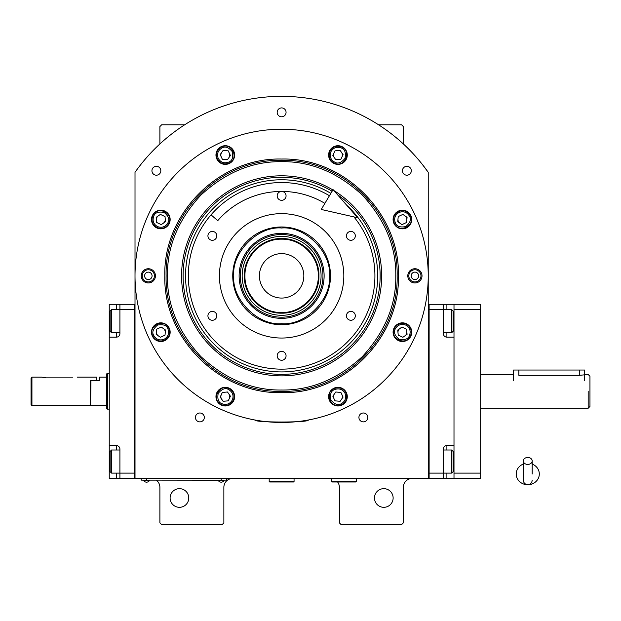<?xml version="1.0" encoding="UTF-8"?>
<svg xmlns="http://www.w3.org/2000/svg" width="621" height="621" viewBox="0 0 621 621"><rect width="100%" height="100%" fill="white"/><g stroke="black" fill="none" stroke-linecap="round" stroke-linejoin="round"><path stroke-width="0.93" d="M428.234 172.304A179.485 179.485 0 0 0 135.013 172.304L135.013 478.434L428.234 478.434L428.234 172.304L422.156 164.192M337.599 481.989A8.888 8.888 0 0 1 339.376 487.322L339.376 522.866L341.154 524.644L401.577 524.644L403.355 522.866L403.355 487.322A8.888 8.888 0 0 1 412.243 478.434M330.496 478.434A8.888 8.888 0 0 1 331.381 478.481M156.337 480.212A8.888 8.888 0 0 1 159.892 487.322L159.892 522.866L161.67 524.644L222.085 524.644L223.863 522.866L223.863 487.322A8.888 8.888 0 0 1 232.751 478.434M159.892 143.948L159.892 126.568L161.67 124.79L184.678 124.79M378.569 124.79L401.577 124.79L403.355 126.568L403.355 143.948M277.176 112.354A4.44 4.44 0 0 0 281.624 116.795A4.44 4.44 0 0 0 286.064 112.354A4.44 4.44 0 0 0 281.624 107.907A4.44 4.44 0 0 0 277.176 112.354M358.922 417.436A4.44 4.44 0 0 0 363.37 421.876A4.44 4.44 0 0 0 367.811 417.436A4.44 4.44 0 0 0 363.37 412.996A4.44 4.44 0 0 0 358.922 417.436M195.429 417.436A4.44 4.44 0 0 0 199.877 421.876A4.44 4.44 0 0 0 204.317 417.436A4.44 4.44 0 0 0 199.877 412.996A4.44 4.44 0 0 0 195.429 417.436M402.424 170.752A4.44 4.44 0 0 0 406.864 175.2A4.44 4.44 0 0 0 411.312 170.752A4.44 4.44 0 0 0 406.864 166.312A4.44 4.44 0 0 0 402.424 170.752M151.935 170.752A4.44 4.44 0 0 0 156.376 175.2A4.44 4.44 0 0 0 160.823 170.752A4.44 4.44 0 0 0 156.376 166.312A4.44 4.44 0 0 0 151.935 170.752M334.308 394.094A4.44 4.44 0 0 0 333.919 398.519M341.589 399.187A4.44 4.44 0 0 0 341.977 394.762M399.87 328.532A4.44 4.44 0 0 0 397.991 332.561M404.962 335.814A4.44 4.44 0 0 0 406.84 331.785M397.991 219.128A4.44 4.44 0 0 0 399.87 223.156M406.84 219.904A4.44 4.44 0 0 0 404.962 215.883M333.919 153.17A4.44 4.44 0 0 0 334.308 157.602M341.977 156.927A4.44 4.44 0 0 0 341.589 152.502M221.658 152.502A4.44 4.44 0 0 0 221.27 156.927M228.932 157.602A4.44 4.44 0 0 0 229.32 153.17M158.277 215.883A4.44 4.44 0 0 0 156.399 219.904M163.377 223.156A4.44 4.44 0 0 0 165.256 219.128M156.399 331.785A4.44 4.44 0 0 0 158.277 335.814M165.256 332.561A4.44 4.44 0 0 0 163.377 328.532M221.27 394.762A4.44 4.44 0 0 0 221.658 399.187M229.32 398.519A4.44 4.44 0 0 0 228.932 394.094M141.091 164.192L137.901 168.322M136.985 169.564L135.859 171.109M135.525 171.575L135.013 172.304M393.132 497.988A9.331 9.331 0 0 0 383.809 488.657A9.331 9.331 0 0 0 374.479 497.988A9.331 9.331 0 0 0 383.809 507.318A9.331 9.331 0 0 0 393.132 497.988M188.768 497.988A9.331 9.331 0 0 0 179.438 488.657A9.331 9.331 0 0 0 170.107 497.988A9.331 9.331 0 0 0 179.438 507.318A9.331 9.331 0 0 0 188.768 497.988M224.755 480.126L221.2 480.126L226.533 480.126L226.533 478.434M143.009 480.126L221.2 480.212M221.2 478.434L221.2 480.126L146.564 480.126L146.564 478.434M141.231 478.434L141.231 480.126L146.564 480.212M218.359 480.212L218.359 480.615A3.377 3.377 0 0 0 224.041 480.615L218.359 480.615M224.041 480.212L224.041 480.615M149.405 480.212L149.405 480.615A3.377 3.377 0 0 1 143.715 480.615L149.405 480.615M143.715 480.212L143.715 480.615M398.426 275.848C400.04 338.266 344.042 394.257 281.624 392.651C219.205 394.257 163.207 338.266 164.813 275.848C163.207 213.43 219.205 157.431 281.624 159.038C344.042 157.431 400.04 213.43 398.426 275.848M397.137 275.848C398.729 337.568 343.343 392.953 281.624 391.362C219.896 392.953 164.518 337.568 166.11 275.848C164.518 214.121 219.896 158.743 281.624 160.334C343.343 158.743 398.729 214.121 397.137 275.848C398.729 214.121 343.343 158.743 281.624 160.334C219.896 158.743 164.518 214.121 166.11 275.848C164.518 337.568 219.896 392.953 281.624 391.362C343.343 392.953 398.729 337.568 397.137 275.848M260.3 420.898L254.967 420.013C253.306 422.676 309.941 422.676 308.28 420.013L302.947 420.898M422.016 275.848A7.11 7.11 0 0 1 414.906 282.959A7.11 7.11 0 0 1 407.795 275.848A7.11 7.11 0 0 1 414.906 268.738A7.11 7.11 0 0 1 422.016 275.848M155.444 275.848A7.11 7.11 0 0 1 148.341 282.959A7.11 7.11 0 0 1 141.231 275.848A7.11 7.11 0 0 1 148.341 268.738A7.11 7.11 0 0 1 155.444 275.848M135.013 275.848A146.61 146.61 0 0 0 281.624 422.459A146.61 146.61 0 0 0 428.234 275.848A146.61 146.61 0 0 0 281.624 129.238A146.61 146.61 0 0 0 135.013 275.848M411.746 332.173A9.331 9.331 0 0 0 402.416 322.842A9.331 9.331 0 0 0 393.085 332.173A9.331 9.331 0 0 0 402.416 341.503A9.331 9.331 0 0 0 411.746 332.173M347.279 396.64A9.331 9.331 0 0 0 337.948 387.31A9.331 9.331 0 0 0 328.618 396.64A9.331 9.331 0 0 0 337.948 405.971A9.331 9.331 0 0 0 347.279 396.64M234.622 396.64A9.331 9.331 0 0 0 225.291 387.31A9.331 9.331 0 0 0 215.961 396.64A9.331 9.331 0 0 0 225.291 405.971A9.331 9.331 0 0 0 234.622 396.64M170.154 332.173A9.331 9.331 0 0 0 160.823 322.842A9.331 9.331 0 0 0 151.493 332.173A9.331 9.331 0 0 0 160.823 341.503A9.331 9.331 0 0 0 170.154 332.173M170.154 219.516A9.331 9.331 0 0 0 160.823 210.185A9.331 9.331 0 0 0 151.493 219.516A9.331 9.331 0 0 0 160.823 228.846A9.331 9.331 0 0 0 170.154 219.516M234.622 155.048A9.331 9.331 0 0 0 225.291 145.718A9.331 9.331 0 0 0 215.961 155.048A9.331 9.331 0 0 0 225.291 164.379A9.331 9.331 0 0 0 234.622 155.048M347.279 155.048A9.331 9.331 0 0 0 337.948 145.718A9.331 9.331 0 0 0 328.618 155.048A9.331 9.331 0 0 0 337.948 164.379A9.331 9.331 0 0 0 347.279 155.048M411.746 219.516A9.331 9.331 0 0 0 402.416 210.185A9.331 9.331 0 0 0 393.085 219.516A9.331 9.331 0 0 0 402.416 228.846A9.331 9.331 0 0 0 411.746 219.516M281.624 226.975A48.873 48.873 0 0 1 330.496 275.848A48.873 48.873 0 0 1 281.624 324.713A48.873 48.873 0 0 1 232.751 275.848A48.873 48.873 0 0 1 281.624 226.975M281.624 369.146A93.297 93.297 0 0 1 188.326 275.848A93.297 93.297 0 0 1 329.433 195.731A93.297 93.297 0 0 0 188.326 275.848A93.297 93.297 0 0 0 281.624 369.146A93.297 93.297 0 0 0 353.947 216.915A93.297 93.297 0 0 1 281.624 369.146M281.624 338.041A62.201 62.201 0 0 1 219.423 275.848A62.201 62.201 0 0 1 281.624 213.647A62.201 62.201 0 0 1 343.824 275.848A62.201 62.201 0 0 1 281.624 338.041M350.881 311.385A4.44 4.44 0 0 0 346.433 315.833A4.44 4.44 0 0 0 350.881 320.273A4.44 4.44 0 0 0 355.321 315.833A4.44 4.44 0 0 0 350.881 311.385M350.881 231.416A4.44 4.44 0 0 0 346.433 235.864A4.44 4.44 0 0 0 350.881 240.304A4.44 4.44 0 0 0 355.321 235.864A4.44 4.44 0 0 0 350.881 231.416M281.624 191.431A4.44 4.44 0 0 0 277.176 195.879A4.44 4.44 0 0 0 281.624 200.319A4.44 4.44 0 0 0 286.064 195.879A4.44 4.44 0 0 0 281.624 191.431M212.366 231.416A4.44 4.44 0 0 0 207.926 235.864A4.44 4.44 0 0 0 212.366 240.304A4.44 4.44 0 0 0 216.807 235.864A4.44 4.44 0 0 0 212.366 231.416M212.366 311.385A4.44 4.44 0 0 0 207.926 315.833A4.44 4.44 0 0 0 212.366 320.273A4.44 4.44 0 0 0 216.807 315.833A4.44 4.44 0 0 0 212.366 311.385M281.624 351.377A4.44 4.44 0 0 0 277.176 355.817A4.44 4.44 0 0 0 281.624 360.258A4.44 4.44 0 0 0 286.064 355.817A4.44 4.44 0 0 0 281.624 351.377M281.624 390.027C310.764 390.415 337.677 379.268 362.361 356.586C385.043 331.901 396.19 304.989 395.802 275.848C396.19 246.708 385.043 219.795 362.361 195.11C337.677 172.421 310.764 161.274 281.624 161.67C252.483 161.274 225.57 172.421 200.886 195.11C178.196 219.795 167.049 246.708 167.445 275.848C167.049 304.989 178.196 331.901 200.886 356.586C225.57 379.268 252.483 390.415 281.624 390.027M332.887 189.948A100.028 100.028 0 0 0 181.588 275.848A100.028 100.028 0 0 0 281.624 375.876A100.028 100.028 0 0 0 333.896 190.562M337.545 194.738A98.522 98.522 0 0 1 281.624 374.37A98.522 98.522 0 0 1 232.984 190.173A98.522 98.522 0 0 1 332.111 191.245M330.861 193.348A96.069 96.069 0 0 0 185.555 275.848A96.069 96.069 0 0 0 281.624 371.917A96.069 96.069 0 0 0 346.565 205.054M345.035 393.334C342.59 389.274 339.128 388.016 334.649 389.553C331.109 390.718 329.844 394.18 330.861 399.947C334.626 404.434 338.096 405.692 341.255 403.728C345.315 401.282 346.58 397.82 345.035 393.334M346.006 392.883C343.242 388.218 339.307 386.782 334.191 388.591C323.572 392.938 331.552 410.039 341.705 404.698C346.371 401.934 347.807 397.999 346.006 392.883M335.006 400.848L340.122 401.29L343.064 397.091L340.89 392.441L335.782 391.991L332.84 396.198L335.006 400.848M232.378 399.947C233.923 395.461 232.665 391.998 228.598 389.553C225.439 387.589 221.969 388.847 218.204 393.334C217.187 399.109 218.452 402.571 221.992 403.728C226.471 405.272 229.941 404.007 232.378 399.947M233.349 400.398C235.149 395.282 233.721 391.346 229.048 388.591C218.895 383.25 210.915 400.351 221.542 404.698C226.649 406.499 230.585 405.063 233.349 400.398M220.183 397.091L223.125 401.29L228.233 400.848L230.407 396.198L227.465 391.991L222.349 392.441L220.183 397.091M399.117 212.429C395.049 214.874 393.792 218.336 395.329 222.823C396.493 226.362 399.955 227.62 405.723 226.603C410.209 222.838 411.467 219.376 409.503 216.217C407.058 212.149 403.596 210.892 399.117 212.429M398.659 211.466C393.993 214.222 392.557 218.157 394.366 223.273C398.713 233.892 415.814 225.92 410.473 215.766C407.71 211.093 403.774 209.665 398.659 211.466M406.623 222.458L407.065 217.35L402.866 214.408L398.216 216.574L397.766 221.689L401.973 224.631L406.623 222.458M218.204 158.355C220.649 162.423 224.111 163.68 228.598 162.135C232.138 160.979 233.395 157.517 232.378 151.749C228.613 147.262 225.151 145.997 221.992 147.961C217.924 150.406 216.667 153.868 218.204 158.355M217.241 158.805C219.997 163.478 223.933 164.907 229.048 163.106C239.667 158.759 231.695 141.658 221.542 146.998C216.869 149.754 215.44 153.69 217.241 158.805M228.233 150.849L223.125 150.398L220.183 154.606L222.349 159.255L227.465 159.698L230.407 155.498L228.233 150.849M164.13 339.26C168.198 336.815 169.455 333.353 167.911 328.866C166.754 325.334 163.292 324.069 157.524 325.086C153.038 328.851 151.772 332.313 153.736 335.48C156.181 339.54 159.644 340.805 164.13 339.26M164.581 340.23C169.254 337.467 170.682 333.531 168.881 328.416C164.534 317.797 147.433 325.777 152.774 335.93C155.529 340.595 159.465 342.031 164.581 340.23M156.624 329.231L156.174 334.339L160.381 337.288L165.031 335.115L165.473 330.007L161.274 327.065L156.624 329.231M405.723 325.086C401.236 323.549 397.774 324.806 395.329 328.866C393.365 332.033 394.63 335.495 399.117 339.26C404.884 340.277 408.346 339.019 409.503 335.48C411.048 330.993 409.782 327.531 405.723 325.086M406.173 324.123C401.057 322.315 397.122 323.751 394.366 328.416C389.025 338.577 406.126 346.549 410.473 335.93C412.274 330.814 410.838 326.879 406.173 324.123M402.866 337.288L407.065 334.339L406.623 329.231L401.973 327.065L397.766 330.007L398.216 335.115L402.866 337.288M330.861 151.749C329.324 156.228 330.582 159.698 334.649 162.135C337.808 164.099 341.271 162.842 345.035 158.355C346.052 152.587 344.795 149.125 341.255 147.961C336.768 146.424 333.306 147.682 330.861 151.749M329.898 151.299C328.09 156.407 329.526 160.342 334.191 163.106C344.352 168.446 352.324 151.345 341.705 146.998C336.59 145.198 332.654 146.626 329.898 151.299M343.064 154.606L340.122 150.398L335.006 150.849L332.84 155.498L335.782 159.698L340.89 159.255L343.064 154.606M157.524 226.603C162.003 228.148 165.473 226.89 167.911 222.823C169.875 219.663 168.617 216.193 164.13 212.429C158.363 211.412 154.901 212.677 153.736 216.217C152.199 220.696 153.457 224.165 157.524 226.603M157.074 227.573C162.182 229.374 166.118 227.946 168.881 223.273C174.222 213.119 157.121 205.14 152.774 215.766C150.973 220.874 152.401 224.81 157.074 227.573M160.381 214.408L156.174 217.35L156.624 222.458L161.274 224.631L165.473 221.689L165.031 216.574L160.381 214.408M142.256 275.848A6.086 6.086 0 0 1 148.341 269.762A6.086 6.086 0 0 1 154.419 275.848A6.086 6.086 0 0 1 148.341 281.926A6.086 6.086 0 0 1 142.256 275.848M152.067 275.848A3.734 3.734 0 0 0 148.341 272.114A3.734 3.734 0 0 0 144.608 275.848A3.734 3.734 0 0 0 148.341 279.582A3.734 3.734 0 0 0 152.067 275.848M420.984 275.848A6.086 6.086 0 0 1 414.906 281.926A6.086 6.086 0 0 1 408.82 275.848A6.086 6.086 0 0 1 414.906 269.762A6.086 6.086 0 0 1 420.984 275.848M411.172 275.848A3.734 3.734 0 0 0 414.906 279.582A3.734 3.734 0 0 0 418.639 275.848A3.734 3.734 0 0 0 414.906 272.114A3.734 3.734 0 0 0 411.172 275.848M281.624 239.178C262.023 238.681 244.441 256.256 244.953 275.856C244.441 295.449 262.023 313.031 281.624 312.526C301.216 313.031 318.798 295.456 318.294 275.856C318.798 256.256 301.216 238.681 281.624 239.178M281.624 238.534C261.682 238.022 243.789 255.914 244.301 275.856C243.789 295.798 261.682 313.69 281.624 313.17C301.565 313.69 319.458 295.798 318.938 275.856C319.458 255.914 301.565 238.022 281.624 238.534M303.832 275.856A22.216 22.216 0 0 0 281.624 253.64A22.216 22.216 0 0 0 259.407 275.856A22.216 22.216 0 0 0 281.624 298.064A22.216 22.216 0 0 0 303.832 275.856M281.624 323.696C305.291 325.839 331.606 299.524 329.464 275.856C331.606 252.18 305.291 225.873 281.624 228.008C257.948 225.873 231.641 252.18 233.775 275.856C231.641 299.524 257.948 325.839 281.624 323.696M330.496 275.848A48.873 48.873 180 0 0 281.624 226.983A48.873 48.873 180 0 0 232.751 275.848M239.124 275.856A42.5 42.5 0 0 0 281.624 318.356A42.5 42.5 0 0 0 324.123 275.856A42.5 42.5 0 0 0 281.624 233.356A42.5 42.5 0 0 0 239.124 275.856M322.959 275.856A41.335 41.335 0 0 1 281.624 317.191A41.335 41.335 0 0 1 240.288 275.856A41.335 41.335 0 0 1 281.624 234.521A41.335 41.335 0 0 1 322.959 275.856M242.167 275.856A39.449 39.449 0 0 0 281.624 315.305A39.449 39.449 0 0 0 321.073 275.856A39.449 39.449 0 0 0 281.624 236.399A39.449 39.449 0 0 0 242.167 275.856M244.301 275.856A37.322 37.322 0 0 0 281.624 313.17A37.322 37.322 0 0 0 318.938 275.856A37.322 37.322 0 0 0 281.624 238.534A37.322 37.322 0 0 0 244.301 275.856M443.34 304.282L453.998 304.282L453.998 478.434L429.119 478.434L429.119 304.282L443.34 304.282L443.34 309.615L429.119 309.615L429.119 473.109L443.34 473.109L443.34 449.115A3.555 3.555 0 0 1 446.895 445.56L453.998 445.56L453.998 337.156L446.895 337.156A3.555 3.555 0 0 1 443.34 333.601L443.34 309.615L451.692 309.615L451.692 332.716L453.113 331.296L453.113 311.036L451.692 309.615M443.34 450L451.692 450L451.692 473.109L443.34 473.109L443.34 478.434M443.34 449.115A3.555 3.555 0 0 1 446.895 445.56L446.895 450M443.34 333.601A3.555 3.555 67.5 0 0 446.895 337.156L446.895 332.716M429.119 304.282L428.234 304.282M429.119 478.434L428.234 478.434M451.692 450L453.113 451.428L453.113 471.681L451.692 473.109M443.34 332.716L451.692 332.716M119.907 332.716L111.555 332.716L111.555 309.615L119.907 309.615L119.907 333.601A3.555 3.555 0 0 1 116.352 337.156L109.242 337.156L109.242 445.56L116.352 445.56A3.555 3.555 0 0 1 119.907 449.115L119.907 478.434L134.12 478.434L134.12 304.282L119.907 304.282L119.907 309.615L134.12 309.615L134.12 473.109L111.555 473.109L111.555 450L119.907 450M109.242 337.156L109.242 304.282L119.907 304.282M119.907 478.434L116.352 478.434L116.352 473.109M109.242 445.56L109.242 478.434L116.352 478.434M119.892 333.865A3.555 3.555 0 0 1 116.352 337.156L116.352 332.716M134.12 478.434L135.013 478.434M134.12 304.282L135.013 304.282M111.555 332.716L110.134 331.296L110.134 311.036L111.555 309.615M110.134 470.563L110.134 471.681L111.555 473.109M110.134 471.681L110.134 451.428L111.555 450M110.134 451.428L110.134 452.546M90.581 405.218L90.938 380.696L99.469 380.696L99.469 377.141L106.579 377.141M109.242 409.13L107.464 409.13L107.464 373.586L109.242 373.586M107.464 373.586L106.579 373.912L106.579 408.804L107.464 409.13M589.95 406.46L589.95 391.362C589.95 371.87 589.95 371.87 589.95 391.362L589.95 406.46L588.172 408.238L480.662 408.238M584.617 380.696L584.617 370.031L518.869 370.031L518.869 375.34C511.999 374.393 511.999 374.393 518.869 375.34L579.284 375.34L588.172 374.479L589.95 376.256L589.95 391.362M588.172 391.362C588.172 369.58 588.172 369.58 588.172 391.362L588.172 408.238M513.536 380.696L513.536 370.031L518.869 370.031M453.998 478.434L480.662 478.434L480.662 309.615L453.998 309.615M453.998 473.109L480.662 473.109M453.998 304.282L480.662 304.282L480.662 309.615M331.381 478.434L331.381 481.461L331.917 481.989L355.724 481.989L356.26 481.461L331.381 481.461M356.26 478.434L356.26 481.461M269.18 478.434L269.18 481.461L269.716 481.989L293.531 481.989L294.059 481.461L269.18 481.461M294.059 478.434L294.059 481.461M527.749 464.423A4.44 3.478 0 0 0 532.197 460.945A4.44 3.478 0 0 0 527.749 457.467A4.44 3.478 0 0 0 523.309 460.945A4.44 3.478 0 0 0 527.749 464.423M532.197 474.002L532.197 460.945M523.309 464.089A11.551 10.743 180 0 0 521.19 465.16A11.551 10.743 180 0 0 516.726 477.2A11.551 10.743 180 0 0 527.749 484.745A11.551 10.743 180 0 0 538.78 477.2A11.551 10.743 180 0 0 534.316 465.16A11.551 10.743 180 0 0 532.197 464.089M324.884 203.362A84.409 84.409 0 0 0 217.754 220.657L211.031 214.843A93.297 93.297 0 0 1 329.433 195.731M357.68 217.761L321.243 209.463L333.081 189.63L357.68 217.761M46.156 377.855L41.716 377.141L46.156 377.855L72.812 377.855C78.541 377.079 78.541 377.079 72.812 377.855M77.252 377.141L96.806 377.141L96.806 380.696L90.581 380.696L90.581 405.575L31.935 405.575L31.05 404.69L31.05 378.484L31.935 377.141L31.05 378.484M31.935 405.575L31.935 377.141L41.716 377.141M453.998 321.166L453.113 321.166M446.895 304.282L446.895 309.615M453.998 461.55L453.113 461.55M446.895 473.109L446.895 478.434M109.242 321.166L110.134 321.166M116.352 309.615L116.352 304.282M109.242 461.55L110.134 461.55M116.352 450L116.352 445.56M579.284 370.031L579.284 375.34M90.938 405.575L106.579 405.575M513.536 374.479L480.662 374.479M523.309 460.945L523.309 480.212C523.573 482.913 525.055 484.396 527.749 484.659C530.45 484.396 531.933 482.913 532.197 480.212M523.309 463.802L521.19 465.16M523.309 474.002L523.309 480.212M532.197 463.802L534.316 465.16"/></g></svg>
